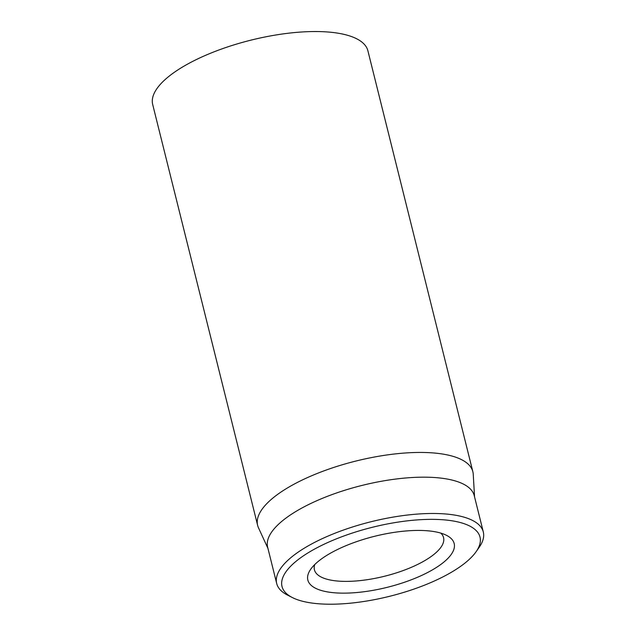 <?xml version="1.0" encoding="UTF-8"?>
<svg xmlns="http://www.w3.org/2000/svg" width="636" height="636" viewBox="0 0 636 636"><rect width="100%" height="100%" fill="white"/><g stroke="black" fill="none" stroke-linecap="round" stroke-linejoin="round"><path stroke-width="0.95" d="M440.796 533.111A66.541 23.198 -14 0 1 443.562 537.619A66.541 23.198 -14 0 1 410.53 567.67A66.541 23.198 -14 0 1 340.236 581.232A66.541 23.198 -14 0 1 314.43 569.816A66.541 23.198 -14 0 1 314.756 564.537M337.08 592.967A75.414 26.291 166 0 0 428.259 572.177A75.414 26.291 166 0 0 446.567 535.361A75.414 26.291 166 0 0 374.652 536.283A75.414 26.291 166 0 0 310.718 569.236A75.414 26.291 166 0 0 337.08 592.967M440.446 519.596A102.03 35.568 -14 0 1 476.11 551.706A102.03 35.568 -14 0 1 389.614 596.298A102.03 35.568 -14 0 1 292.306 597.53A102.03 35.568 -14 0 1 317.086 547.723A102.03 35.568 -14 0 1 440.446 519.596M476.11 551.706L479.234 547.23A106.466 37.111 166 0 0 483.312 531.998A106.466 37.111 166 0 0 442.02 513.729A106.466 37.111 166 0 0 329.543 535.433A106.466 37.111 166 0 0 276.7 583.506A106.466 37.111 166 0 0 287.448 595.05L292.306 597.53M483.312 531.998L474.257 495.683A106.466 37.111 166 0 0 361.971 485.435A106.466 37.111 166 0 0 267.645 547.198L276.7 583.506M267.939 548.383L258.478 527.793A110.903 38.661 -14 0 1 257.636 525.392A110.903 38.661 -14 0 1 312.689 475.315A110.903 38.661 -14 0 1 429.849 452.705A110.903 38.661 -14 0 1 472.858 471.729A110.903 38.661 -14 0 1 473.24 474.249L474.551 496.867M472.858 471.729L367.91 50.824A110.903 38.661 166 0 0 324.901 31.8A110.903 38.661 166 0 0 207.741 54.402A110.903 38.661 166 0 0 152.688 104.487L257.636 525.392"/></g></svg>
